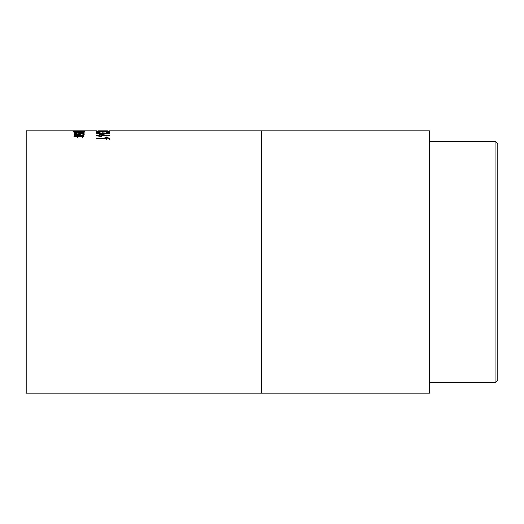 <?xml version="1.0" encoding="UTF-8"?>
<svg xmlns="http://www.w3.org/2000/svg" width="524" height="524" viewBox="0 0 524 524"><rect width="100%" height="100%" fill="white"/><g stroke="black" fill="none" stroke-linecap="round" stroke-linejoin="round"><path stroke-width="0.79" d="M101.08 130.83L104.793 130.836M107.977 130.836L98.322 130.836M109.654 131.57L106.031 132.061L98.217 131.354L98.217 132.087L96.54 132.087L96.54 131.177L106.018 131.845L108.141 131.57L105.953 131.19L109.654 131.57M100.071 132.356L97.883 133.05L100.497 133.548L102.763 132.873L106.267 133.41L108.141 133.03L106.293 132.375C108.422 132.434 109.542 132.651 109.654 133.024C109.568 133.437 108.455 133.685 106.32 133.751L103.719 133.391L100.484 133.895C97.903 133.823 96.534 133.535 96.37 133.037C96.508 132.624 97.739 132.395 100.071 132.356L100.071 132.624M109.49 135.965L101.414 135.965L101.414 136.443L96.54 135.965L96.54 135.513L99.73 135.513L99.73 134.118L109.49 135.644M109.654 138.474L109.654 138.84L96.54 138.84L96.54 138.27L106.758 138.27L104.826 137.301L106.379 137.301L109.654 138.474L109.654 139.463M81.652 136.987L81.515 136.587L83.133 136.083L82.818 135.762L79.327 135.428L80.709 136.122C80.467 136.692 79.334 136.993 77.303 137.033C75.135 136.993 73.936 136.672 73.714 136.063C74.159 135.343 75.842 135.015 78.757 135.081L83.152 135.375L84.344 136.109L81.652 136.987M76.674 133.338L74.925 134.013L77.369 134.491L79.635 134.013L78.823 133.365L84.207 133.581L84.207 134.688L82.864 134.688L82.864 133.81L80.146 133.699L80.847 134.098C80.611 134.55 79.478 134.786 77.447 134.819L73.714 134.013C73.805 133.607 74.788 133.384 76.674 133.338L76.674 133.613M81.528 132.841L73.845 132.841L76.406 132.611L76.406 131.943L84.207 132.683M84.207 132.841L77.749 133.083M76.674 131.177L74.925 131.458L77.015 131.681L81.633 131.616L83.133 131.452L81.652 131.19L84.344 131.452L77.008 131.838L73.714 131.452L76.674 131.282M84.344 130.915L73.845 131.079L84.344 130.856M97.117 130.83L26.2 130.83L26.2 393.17L261.26 393.17L261.26 130.83L109.136 130.83M76.406 132.611L76.406 133.083M76.406 132.978L77.749 132.978M77.749 131.943L77.749 132.611M81.528 132.611L77.749 132.166M74.925 134.013L74.925 135.041M77.369 134.491L77.369 134.819M79.635 134.013L79.635 135.041M79.635 134.426L80.146 134.445M82.864 134.55L84.207 134.688M80.146 133.699L80.146 134.72M82.596 136.45L82.596 137.452M83.133 136.083L83.133 137.092M79.327 135.428L79.327 135.775M79.497 136.476L80.12 136.64M74.205 136.567L74.925 136.351M78.757 135.081L78.757 136.096M83.133 136.384L83.866 136.607M83.152 135.375L83.152 136.391M74.925 137.039L74.925 136.037L77.264 136.626L79.497 136.017L77.329 135.428L74.925 136.037M77.264 137.629L77.264 136.626M79.497 137.026L79.497 136.017M106.758 138.27L106.758 139.26M106.379 137.301L106.379 138.297M106.758 138.519L107.459 138.84M99.73 135.513L99.73 135.965M99.73 135.14L101.414 135.14L101.414 134.118M96.54 135.513L96.54 135.965M101.414 135.965L101.414 135.513L106.136 135.513L106.136 136.522M101.414 135.513L101.414 134.596L106.136 135.513M97.883 133.05L97.883 134.078M100.497 133.548L100.497 133.895M102.94 133.07L102.94 134.105M104.256 132.945L104.256 133.98M106.267 133.41L106.267 133.751M108.141 133.03L108.141 134.065M108.141 133.528L108.501 133.574M97.366 133.594L97.883 133.515M108.141 132.611L108.141 131.57M97.706 132.238L97.706 131.19M495.173 141.323L497.8 143.949L497.8 380.051L495.173 382.677L495.173 141.323L429.588 141.323M429.588 262L429.588 130.83L261.273 130.83L261.273 393.17L429.588 393.17L429.588 262M103.536 130.83L99.691 130.83M495.173 382.677L429.588 382.677"/></g></svg>

